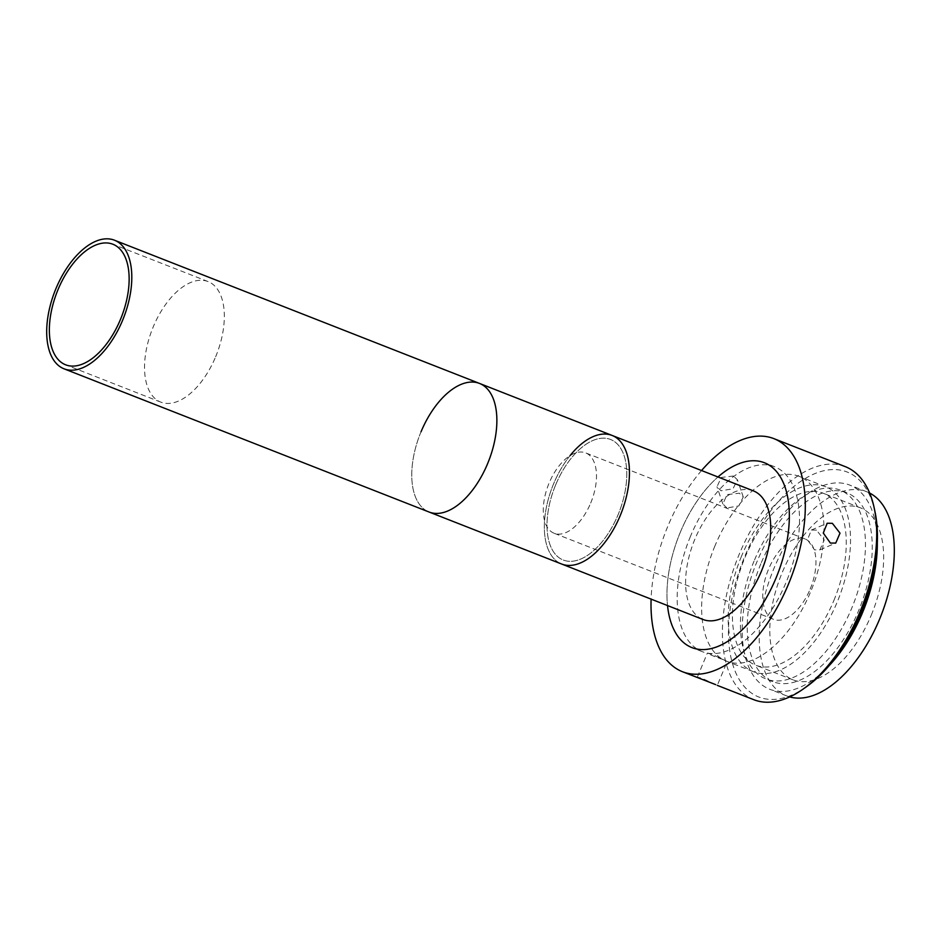 <?xml version="1.0" encoding="UTF-8"?>
<svg xmlns="http://www.w3.org/2000/svg" width="941" height="941" viewBox="0 0 941 941"><rect width="100%" height="100%" fill="white"/><g stroke="black" fill="none" stroke-linecap="round" stroke-linejoin="round"><path stroke-width="0.71" stroke-dasharray="4.71 3.53" d="M690.506 536.276A99.287 52.955 -68.6 0 0 702.104 651.595A99.287 52.955 -68.6 0 0 786.217 582.056A99.287 52.955 -68.6 0 0 774.619 466.748A99.287 52.955 -68.6 0 0 690.506 536.276M680.308 532.277A99.287 52.955 -68.6 0 0 667.522 605.569A99.287 52.955 -68.6 0 1 680.308 532.277A99.287 52.955 -68.6 0 1 717.971 476.981A99.287 52.955 -68.6 0 0 680.308 532.277M753.388 490.873A69.069 36.84 -68.6 0 0 694.87 539.24A69.069 36.84 -68.6 0 0 702.939 619.46M570.07 455.609A69.069 36.84 -68.6 0 0 553.602 483.827A69.069 36.84 -68.6 0 0 561.671 564.035A69.069 36.84 111.4 0 1 553.602 483.827A69.069 36.84 111.4 0 1 612.12 435.448M555.684 484.815A64.753 34.535 -68.6 0 0 562.024 559.495A64.753 34.535 -68.6 0 0 618.108 514.668A64.753 34.535 -68.6 0 0 611.768 440A64.753 34.535 -68.6 0 0 555.684 484.815A64.753 34.535 -68.6 0 0 562.024 559.495A64.753 34.535 -68.6 0 0 618.108 514.668A64.753 34.535 -68.6 0 0 611.768 440A64.753 34.535 -68.6 0 0 555.684 484.815M590.701 503.035A43.168 23.019 -68.6 0 0 585.667 452.892A43.168 23.019 -68.6 0 0 549.085 483.121A43.168 23.019 -68.6 0 0 554.131 533.265A43.168 23.019 -68.6 0 0 590.701 503.035M810.154 589.125A43.168 23.019 -68.6 0 0 805.12 538.981A43.168 23.019 -68.6 0 0 768.538 569.223A43.168 23.019 -68.6 0 0 773.584 619.354A43.168 23.019 -68.6 0 0 810.154 589.125M741.484 556.284A99.287 52.955 -68.6 0 0 753.094 671.592A99.287 52.955 -68.6 0 0 837.208 602.064A99.287 52.955 -68.6 0 0 825.61 486.744A99.287 52.955 -68.6 0 0 741.484 556.284M714.96 545.874A99.287 52.955 -68.6 0 0 726.558 661.194A99.287 52.955 -68.6 0 0 810.683 591.654A99.287 52.955 -68.6 0 0 799.085 476.334A99.287 52.955 -68.6 0 0 714.96 545.874M421.027 431.813A69.069 36.84 -68.6 0 0 429.096 512.033A69.069 36.84 111.4 0 1 421.027 431.813A69.069 36.84 -68.6 0 1 479.545 383.446M215.642 356.78A64.753 34.535 -68.6 0 0 208.079 281.571A64.753 34.535 -68.6 0 0 153.218 326.927A64.753 34.535 -68.6 0 0 160.782 402.125A64.753 34.535 -68.6 0 0 215.642 356.78M715.701 684.636L702.257 678.426L697.363 677.073L702.033 679.39M722.653 659.394C711.784 655.842 700.704 650.549 712.243 654.418L727.252 661.441L717.289 685.366M697.363 677.073L707.326 653.148L712.243 654.418M845.265 466.642A125.188 66.764 -68.6 0 0 739.203 554.308A125.188 66.764 -68.6 0 0 753.823 699.704M701.551 470.535A125.188 66.764 -68.6 0 0 667.816 526.313A125.188 66.764 -68.6 0 0 651.101 599.123M806.519 686.683A120.871 64.47 111.4 0 1 736.627 674.626A120.871 64.47 111.4 0 1 744.684 556.637A120.871 64.47 111.4 0 1 818.423 472.288A120.871 64.47 111.4 0 1 875.048 512.022M760.846 563.788A101.44 54.108 -68.6 0 0 772.702 681.613A101.44 54.108 -68.6 0 0 858.651 610.556A101.44 54.108 -68.6 0 0 846.794 492.743A101.44 54.108 -68.6 0 0 760.846 563.788M754.047 561.118A101.44 54.108 -68.6 0 0 765.903 678.943A101.44 54.108 -68.6 0 0 851.852 607.898A101.44 54.108 -68.6 0 0 839.995 490.073A101.44 54.108 -68.6 0 0 754.047 561.118M869.672 493.072A109.638 58.483 -68.6 0 0 866.779 491.767A109.638 58.483 -68.6 0 0 773.89 568.564A109.638 58.483 -68.6 0 0 786.7 695.905A109.638 58.483 -68.6 0 0 789.699 696.916M877.318 542.886A109.638 58.483 -68.6 0 0 849.794 485.109A109.638 58.483 -68.6 0 0 756.893 561.895A109.638 58.483 -68.6 0 0 769.703 689.247A109.638 58.483 -68.6 0 0 829.186 665.593M833.879 600.464A92.371 49.273 -68.6 0 0 823.093 493.178A92.371 49.273 -68.6 0 0 744.813 557.872A92.371 49.273 -68.6 0 0 755.611 665.169A92.371 49.273 -68.6 0 0 833.879 600.464M871.272 615.143A92.371 49.273 -68.6 0 0 860.474 507.846A92.371 49.273 -68.6 0 0 782.206 572.54A92.371 49.273 -68.6 0 0 793.004 679.837A92.371 49.273 -68.6 0 0 871.272 615.143M733.439 476.017L721.3 477.452L716.983 486.756L721.053 490.779L732.992 488.791L737.415 479.781L733.439 476.017M726.923 507.975L722.841 503.917L727.134 494.59L739.297 493.213L743.272 496.954L738.85 505.917L726.923 507.975M816.506 530.136L811.389 530.042L807.46 539.793L814.53 549.873L819.893 549.873L824.222 539.946L816.506 530.136M702.104 651.595L691.906 647.596M774.619 466.748L764.421 462.749M805.12 538.981L585.667 452.892M753.094 671.592L726.558 661.194M825.61 486.744L799.085 476.334M773.584 619.354L554.131 533.265M208.079 281.571L112.896 244.237M160.782 402.125L65.599 364.79M772.702 681.613L765.903 678.943M786.7 695.905L769.703 689.247M860.474 507.846L823.093 493.178M722.841 503.917L716.983 486.756M811.389 530.042L827.221 523.243M819.893 549.873L835.737 543.075M743.272 496.954L737.415 479.781M793.004 679.837L755.611 665.169M866.779 491.767L849.794 485.109M846.794 492.743L839.995 490.073"/><path stroke-width="1.41" d="M667.522 605.569A99.287 52.955 -68.6 0 0 691.906 647.596A99.287 52.955 -68.6 0 0 776.019 578.056A99.287 52.955 -68.6 0 0 764.421 462.749A99.287 52.955 -68.6 0 0 717.971 476.981A99.287 52.955 -68.6 0 1 780.877 477.781A99.287 52.955 -68.6 0 1 776.019 578.056A99.287 52.955 -68.6 0 1 711.914 648.396A99.287 52.955 -68.6 0 1 667.522 605.569M64.023 368.813A69.069 36.84 -68.6 0 0 122.542 320.434A69.069 36.84 -68.6 0 0 114.473 240.214A69.069 36.84 -68.6 0 0 55.954 288.593A69.069 36.84 -68.6 0 0 64.023 368.813L429.096 512.033A69.069 36.84 -68.6 0 0 487.614 463.654A69.069 36.84 111.4 0 1 429.096 512.033L561.671 564.035A69.069 36.84 -68.6 0 0 620.19 515.668A69.069 36.84 111.4 0 1 561.671 564.035L702.939 619.46A69.069 36.84 -68.6 0 0 761.457 571.093A69.069 36.84 -68.6 0 0 753.388 490.873L612.12 435.448A69.069 36.84 -68.6 0 0 570.07 455.609M620.19 515.668A69.069 36.84 -68.6 0 0 612.12 435.448A69.069 36.84 111.4 0 1 620.19 515.668M120.46 319.446A64.753 34.535 -68.6 0 0 112.896 244.237A64.753 34.535 -68.6 0 0 58.036 289.581A64.753 34.535 -68.6 0 0 65.599 364.79A64.753 34.535 -68.6 0 0 120.46 319.446M487.614 463.654A69.069 36.84 -68.6 0 0 479.545 383.446A69.069 36.84 111.4 0 1 487.614 463.654M651.101 599.123A125.188 66.764 -68.6 0 0 682.448 671.709L715.701 684.636M717.242 685.354L753.823 699.704A125.188 66.764 -68.6 0 0 803.249 689A125.188 66.764 -68.6 0 0 859.898 612.038A125.188 66.764 -68.6 0 0 874.224 508.093A125.188 66.764 -68.6 0 0 845.265 466.642L773.878 438.635A125.188 66.764 -68.6 0 0 701.551 470.535M682.448 671.709A125.188 66.764 -68.6 0 0 788.511 584.032A125.188 66.764 -68.6 0 0 773.878 438.635M874.224 508.093L875.048 512.022A120.871 64.47 111.4 0 1 861.215 612.368A120.871 64.47 111.4 0 1 806.519 686.683L803.249 689M789.699 696.916A109.638 58.483 -68.6 0 0 879.6 619.119A109.638 58.483 -68.6 0 0 869.672 493.072M829.186 665.593A109.638 58.483 -68.6 0 0 862.603 612.45A109.638 58.483 -68.6 0 0 877.318 542.886M830.385 543.063L823.257 533.018L827.221 523.243L832.362 523.325L840.007 533.159L835.737 543.075L830.385 543.063M421.027 431.813A69.069 36.84 111.4 0 1 479.545 383.446L114.473 240.214M612.12 435.448L479.545 383.446"/></g></svg>
